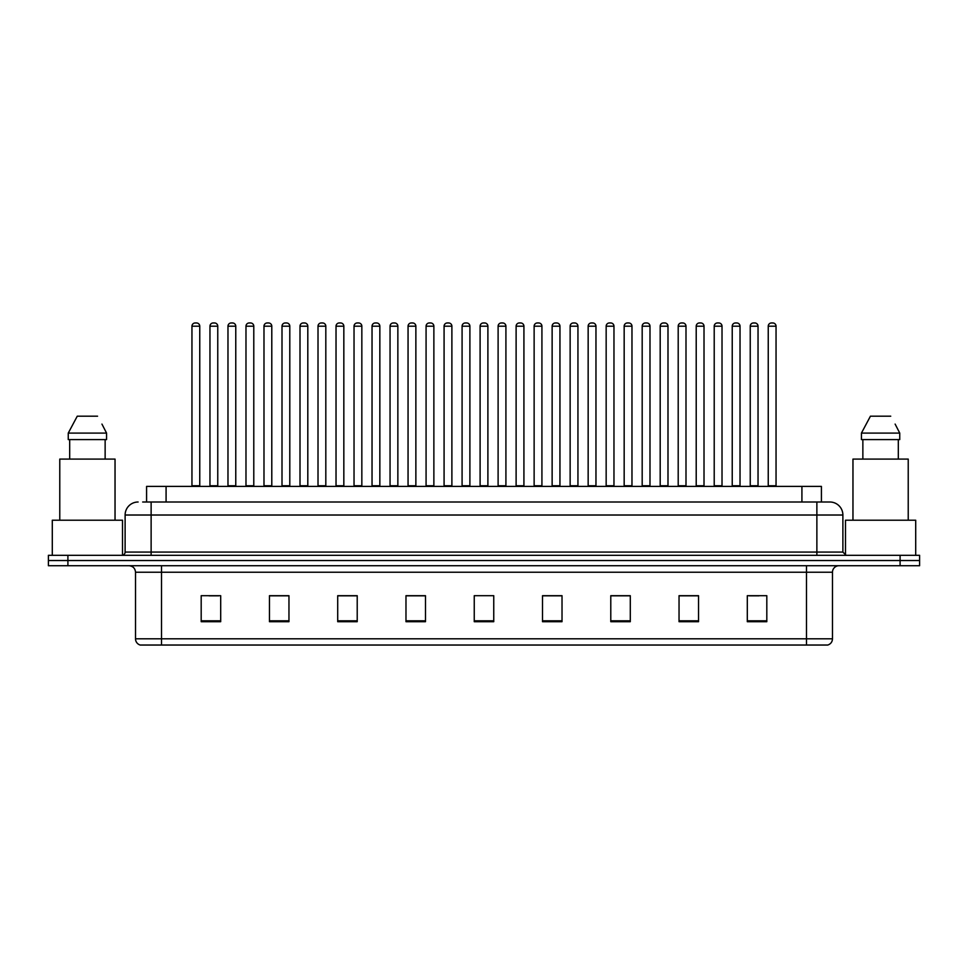 <?xml version="1.0" encoding="UTF-8"?>
<svg xmlns="http://www.w3.org/2000/svg" width="968" height="968" viewBox="0 0 968 968"><rect width="100%" height="100%" fill="white"/><g stroke="black" fill="none" stroke-linecap="round" stroke-linejoin="round"><path stroke-width="1.45" d="M146.579 502.005L146.579 486.408L821.421 486.408L821.421 502.005M832.48 638.795C832.298 641.917 830.738 643.998 827.797 645.039L806.477 645.039L806.477 638.795L832.48 638.795L832.48 572.221A6.498 6.498 0 0 1 838.978 565.723M806.477 645.039L140.203 645.039A6.498 6.498 0 0 1 135.52 638.795L135.52 572.221C135.133 568.276 132.967 566.111 129.022 565.723M919.6 565.723L919.6 560.52L48.4 560.52L48.4 565.723L67.905 565.723L67.905 560.52L48.4 560.52L48.4 555.317L67.905 555.317L67.905 560.52L919.6 560.52L919.6 565.723L67.905 565.723M766.813 621.698L766.813 595.695L747.308 595.695L747.308 621.698L766.813 621.698M698.545 621.698L698.545 595.695L679.04 595.695L679.04 621.698L698.545 621.698M630.289 621.698L630.289 595.695L610.784 595.695L610.784 621.698L630.289 621.698M562.021 621.698L562.021 595.695L542.516 595.695L542.516 621.698L562.021 621.698M220.692 621.698L220.692 595.695L201.187 595.695L201.187 621.698L220.692 621.698M288.96 621.698L288.96 595.695L269.455 595.695L269.455 621.698L288.96 621.698M357.216 621.698L357.216 595.695L337.711 595.695L337.711 621.698L357.216 621.698M425.484 621.698L425.484 595.695L405.979 595.695L405.979 621.698L425.484 621.698M493.753 621.698L493.753 595.695L474.247 595.695L474.247 621.698L493.753 621.698M623.198 595.828L614.934 595.828M695.23 595.828L686.977 595.828M749.256 595.828L759.009 595.828M425.097 595.828L416.845 595.828M407.092 595.828L425.484 595.828M353.066 595.828L344.802 595.828M281.022 595.828L272.77 595.828M208.991 595.828L218.744 595.828M542.516 595.828L560.908 595.828M551.155 595.828L542.903 595.828M479.124 595.695L488.876 595.695M357.216 595.828L337.711 595.828M288.96 595.828L269.455 595.828M630.289 595.828L610.784 595.828M698.545 595.828L679.04 595.828M142.974 502.005L829.879 502.005A13.008 13.008 0 0 1 842.886 515.012L842.886 552.075L846.129 555.317M142.671 502.005L151.129 502.005L151.129 515.012L125.114 515.012L125.114 552.075A3.255 3.255 0 0 1 121.871 555.317M138.121 502.005A13.008 13.008 0 0 0 125.114 515.012M919.6 555.317L919.6 560.52L919.6 555.317L67.905 555.317M842.886 515.012L816.871 515.012L816.871 502.005L829.879 502.005M199.759 326.204L191.954 326.204A3.255 3.255 0 0 1 195.209 322.961L196.504 322.961A3.255 3.255 0 0 1 199.759 326.204L199.759 485.754A0.653 0.653 0 0 0 200.4 486.408M191.954 326.204L191.954 485.754A0.653 0.653 0 0 1 191.301 486.408M196.504 322.961L195.209 322.961M209.959 326.204A3.255 3.255 0 0 1 213.214 322.961L214.509 322.961A3.255 3.255 0 0 1 217.764 326.204L209.959 326.204L209.959 485.754A0.653 0.653 0 0 1 209.318 486.408M217.764 326.204L217.764 485.754A0.653 0.653 0 0 0 218.417 486.408M235.768 326.204L227.976 326.204A3.255 3.255 0 0 1 231.219 322.961L232.526 322.961A3.255 3.255 0 0 1 235.768 326.204L235.768 485.754A0.653 0.653 0 0 0 236.422 486.408M227.976 326.204L227.976 485.754A0.653 0.653 0 0 1 227.323 486.408M232.526 322.961L231.219 322.961M271.79 326.204L263.986 326.204A3.255 3.255 0 0 1 267.241 322.961L268.535 322.961A3.255 3.255 0 0 1 271.79 326.204L271.79 485.754A0.653 0.653 0 0 0 272.444 486.408M263.986 326.204L263.986 485.754A0.653 0.653 0 0 1 263.344 486.408M268.535 322.961L267.241 322.961M300.007 326.204L300.007 485.754L307.812 485.754L307.812 326.204L300.007 326.204A3.255 3.255 0 0 1 303.262 322.961L304.557 322.961A3.255 3.255 0 0 1 307.812 326.204L307.812 485.754A0.653 0.653 0 0 0 308.465 486.408M300.007 485.754A0.653 0.653 0 0 1 299.354 486.408M304.557 322.961L303.262 322.961M335.376 486.408A0.653 0.653 0 0 0 336.029 485.754L336.029 326.204L336.029 485.754L343.834 485.754L343.834 326.204L336.029 326.204A3.255 3.255 0 0 1 339.272 322.961L340.579 322.961A3.255 3.255 0 0 1 343.834 326.204L343.834 485.754A0.653 0.653 0 0 0 344.475 486.408M340.579 322.961L339.272 322.961M245.981 326.204A3.255 3.255 0 0 1 249.236 322.961L250.531 322.961A3.255 3.255 0 0 1 253.785 326.204L245.981 326.204L245.981 485.754A0.653 0.653 0 0 1 245.327 486.408M253.785 326.204L253.785 485.754A0.653 0.653 0 0 0 254.427 486.408M282.003 326.204A3.255 3.255 0 0 1 285.245 322.961L286.552 322.961A3.255 3.255 0 0 1 289.795 326.204L282.003 326.204L282.003 485.754A0.653 0.653 0 0 1 281.349 486.408M289.795 326.204L289.795 485.754A0.653 0.653 0 0 0 290.448 486.408M318.012 326.204A3.255 3.255 0 0 1 321.267 322.961L322.574 322.961A3.255 3.255 0 0 1 325.817 326.204L318.012 326.204L318.012 485.754A0.653 0.653 0 0 1 317.371 486.408M325.817 326.204L325.817 485.754A0.653 0.653 0 0 0 326.47 486.408M322.574 322.961L321.267 322.961M122.513 555.257L122.513 520.215L52.296 520.215L52.296 555.317M115.035 520.215L115.035 459.098L59.774 459.098L59.774 520.215M102.451 425.061L106.565 433.095L68.256 433.095L77.258 416.192L68.256 433.095L68.256 439.593L106.565 439.593L106.565 433.095L106.565 439.593M106.565 433.095L101.942 424.081M69.684 439.593L69.684 459.098M105.137 459.098L105.137 439.593M97.562 416.192L77.258 416.192M915.704 555.317L915.704 520.215L845.487 520.215L845.487 555.257M908.226 520.215L908.226 459.098L852.965 459.098L852.965 520.215M895.63 425.061L899.744 433.095L861.435 433.095L870.438 416.192L861.435 433.095L861.435 439.593L899.744 439.593L899.744 433.095L899.744 439.593M899.744 433.095L895.122 424.081M862.863 439.593L862.863 459.098M898.316 459.098L898.316 439.593M890.741 416.192L870.438 416.192M379.843 326.204L372.039 326.204A3.255 3.255 0 0 1 375.294 322.961L376.6 322.961A3.255 3.255 0 0 1 379.843 326.204L379.843 485.754A0.653 0.653 0 0 0 380.497 486.408M372.039 326.204L372.039 485.754A0.653 0.653 0 0 1 371.397 486.408M376.6 322.961L375.294 322.961M407.407 486.408A0.653 0.653 0 0 0 408.06 485.754L408.06 326.204L408.06 485.754L415.865 485.754L415.865 326.204L408.06 326.204A3.255 3.255 0 0 1 411.315 322.961L412.61 322.961A3.255 3.255 0 0 1 415.865 326.204L415.865 485.754A0.653 0.653 0 0 0 416.518 486.408M412.61 322.961L411.315 322.961M451.887 326.204L444.082 326.204A3.255 3.255 0 0 1 447.337 322.961L448.632 322.961A3.255 3.255 0 0 1 451.887 326.204L451.887 485.754A0.653 0.653 0 0 0 452.528 486.408M444.082 326.204L444.082 485.754A0.653 0.653 0 0 1 443.429 486.408M448.632 322.961L447.337 322.961M354.034 326.204A3.255 3.255 0 0 1 357.289 322.961L358.584 322.961A3.255 3.255 0 0 1 361.838 326.204L354.034 326.204L354.034 485.754A0.653 0.653 0 0 1 353.38 486.408M361.838 326.204L361.838 485.754A0.653 0.653 0 0 0 362.492 486.408M358.584 322.961L357.289 322.961M390.056 326.204A3.255 3.255 0 0 1 393.298 322.961L394.605 322.961A3.255 3.255 0 0 1 397.86 326.204L390.056 326.204L390.056 485.754A0.653 0.653 0 0 1 389.402 486.408M397.86 326.204L397.86 485.754A0.653 0.653 0 0 0 398.501 486.408M394.605 322.961L393.298 322.961M426.077 326.204A3.255 3.255 0 0 1 429.32 322.961L430.627 322.961A3.255 3.255 0 0 1 433.87 326.204L426.077 326.204L426.077 485.754A0.653 0.653 0 0 1 425.424 486.408M433.87 326.204L433.87 485.754A0.653 0.653 0 0 0 434.523 486.408M430.627 322.961L429.32 322.961M487.896 326.204L480.104 326.204A3.255 3.255 0 0 1 483.347 322.961L484.653 322.961A3.255 3.255 0 0 1 487.896 326.204L487.896 485.754A0.653 0.653 0 0 0 488.55 486.408M480.104 326.204L480.104 485.754A0.653 0.653 0 0 1 479.45 486.408M484.653 322.961L483.347 322.961M516.113 326.204L516.113 485.754L523.918 485.754L523.918 326.204L516.113 326.204A3.255 3.255 0 0 1 519.368 322.961L520.663 322.961A3.255 3.255 0 0 1 523.918 326.204L523.918 485.754A0.653 0.653 0 0 0 524.571 486.408M516.113 485.754A0.653 0.653 0 0 1 515.472 486.408M520.663 322.961L519.368 322.961M559.94 326.204L552.135 326.204A3.255 3.255 0 0 1 555.39 322.961L556.685 322.961A3.255 3.255 0 0 1 559.94 326.204L559.94 485.754A0.653 0.653 0 0 0 560.593 486.408M552.135 326.204L552.135 485.754A0.653 0.653 0 0 1 551.482 486.408M556.685 322.961L555.39 322.961M588.157 326.204L588.157 485.754L595.961 485.754L595.961 326.204L588.157 326.204A3.255 3.255 0 0 1 591.4 322.961L592.706 322.961A3.255 3.255 0 0 1 595.961 326.204L595.961 485.754A0.653 0.653 0 0 0 596.603 486.408M588.157 485.754A0.653 0.653 0 0 1 587.503 486.408M592.706 322.961L591.4 322.961M624.166 326.204L624.166 485.754L631.971 485.754L631.971 326.204L624.166 326.204A3.255 3.255 0 0 1 627.421 322.961L628.728 322.961A3.255 3.255 0 0 1 631.971 326.204L631.971 485.754A0.653 0.653 0 0 0 632.624 486.408M624.166 485.754A0.653 0.653 0 0 1 623.525 486.408M628.728 322.961L627.421 322.961M462.087 326.204A3.255 3.255 0 0 1 465.342 322.961L466.636 322.961A3.255 3.255 0 0 1 469.891 326.204L462.087 326.204L462.087 485.754A0.653 0.653 0 0 1 461.446 486.408M469.891 326.204L469.891 485.754A0.653 0.653 0 0 0 470.545 486.408M466.636 322.961L465.342 322.961M498.109 326.204A3.255 3.255 0 0 1 501.363 322.961L502.658 322.961A3.255 3.255 0 0 1 505.913 326.204L498.109 326.204L498.109 485.754A0.653 0.653 0 0 1 497.455 486.408M505.913 326.204L505.913 485.754A0.653 0.653 0 0 0 506.554 486.408M502.658 322.961L501.363 322.961M534.13 326.204A3.255 3.255 0 0 1 537.373 322.961L538.68 322.961A3.255 3.255 0 0 1 541.923 326.204L534.13 326.204L534.13 485.754A0.653 0.653 0 0 1 533.477 486.408M541.923 326.204L541.923 485.754A0.653 0.653 0 0 0 542.576 486.408M538.68 322.961L537.373 322.961M570.14 326.204A3.255 3.255 0 0 1 573.395 322.961L574.702 322.961A3.255 3.255 0 0 1 577.944 326.204L570.14 326.204L570.14 485.754A0.653 0.653 0 0 1 569.499 486.408M577.944 326.204L577.944 485.754A0.653 0.653 0 0 0 578.598 486.408M574.702 322.961L573.395 322.961M606.162 326.204A3.255 3.255 0 0 1 609.416 322.961L610.711 322.961A3.255 3.255 0 0 1 613.966 326.204L606.162 326.204L606.162 485.754A0.653 0.653 0 0 1 605.508 486.408M613.966 326.204L613.966 485.754A0.653 0.653 0 0 0 614.62 486.408M610.711 322.961L609.416 322.961M667.993 326.204L660.188 326.204A3.255 3.255 0 0 1 663.443 322.961L664.738 322.961A3.255 3.255 0 0 1 667.993 326.204L667.993 485.754A0.653 0.653 0 0 0 668.646 486.408M660.188 326.204L660.188 485.754A0.653 0.653 0 0 1 659.535 486.408M664.738 322.961L663.443 322.961M704.014 326.204L696.21 326.204A3.255 3.255 0 0 1 699.465 322.961L700.759 322.961A3.255 3.255 0 0 1 704.014 326.204L704.014 485.754A0.653 0.653 0 0 0 704.656 486.408M696.21 326.204L696.21 485.754A0.653 0.653 0 0 1 695.556 486.408M700.759 322.961L699.465 322.961M740.024 326.204L732.231 326.204A3.255 3.255 0 0 1 735.474 322.961L736.781 322.961A3.255 3.255 0 0 1 740.024 326.204L740.024 485.754A0.653 0.653 0 0 0 740.677 486.408M732.231 326.204L732.231 485.754A0.653 0.653 0 0 1 731.578 486.408M736.781 322.961L735.474 322.961M776.046 326.204L768.241 326.204A3.255 3.255 0 0 1 771.496 322.961L772.791 322.961A3.255 3.255 0 0 1 776.046 326.204L776.046 485.754A0.653 0.653 0 0 0 776.699 486.408M768.241 326.204L768.241 485.754A0.653 0.653 0 0 1 767.6 486.408M772.791 322.961L771.496 322.961M642.183 326.204A3.255 3.255 0 0 1 645.426 322.961L646.733 322.961A3.255 3.255 0 0 1 649.988 326.204L642.183 326.204L642.183 485.754A0.653 0.653 0 0 1 641.53 486.408M649.988 326.204L649.988 485.754A0.653 0.653 0 0 0 650.629 486.408M646.733 322.961L645.426 322.961M678.205 326.204A3.255 3.255 0 0 1 681.448 322.961L682.755 322.961A3.255 3.255 0 0 1 685.997 326.204L678.205 326.204L678.205 485.754A0.653 0.653 0 0 1 677.552 486.408M685.997 326.204L685.997 485.754A0.653 0.653 0 0 0 686.651 486.408M682.755 322.961L681.448 322.961M714.215 326.204A3.255 3.255 0 0 1 717.47 322.961L718.764 322.961A3.255 3.255 0 0 1 722.019 326.204L714.215 326.204L714.215 485.754A0.653 0.653 0 0 1 713.573 486.408M722.019 326.204L722.019 485.754A0.653 0.653 0 0 0 722.673 486.408M718.764 322.961L717.47 322.961M750.236 326.204A3.255 3.255 0 0 1 753.491 322.961L754.786 322.961A3.255 3.255 0 0 1 758.041 326.204L750.236 326.204L750.236 485.754A0.653 0.653 0 0 1 749.583 486.408M758.041 326.204L758.041 485.754A0.653 0.653 0 0 0 758.682 486.408M754.786 322.961L753.491 322.961M166.085 502.005L166.085 486.408M801.915 502.005L801.915 486.408M806.477 565.723L806.477 572.221L135.52 572.221M832.48 572.221L806.477 572.221L806.477 638.795L161.523 638.795L161.523 645.039M135.52 638.795L161.523 638.795L161.523 565.723M900.095 565.723L900.095 555.317M493.753 620.803L474.247 620.803M425.484 620.803L405.979 620.803M357.216 620.803L337.711 620.803M288.96 620.803L269.455 620.803M220.692 620.803L201.187 620.803M562.021 620.803L542.516 620.803M630.289 620.803L610.784 620.803M698.545 620.803L679.04 620.803M766.813 620.803L747.308 620.803M151.129 555.317L151.129 552.075L842.886 552.075M125.114 552.075L151.129 552.075L151.129 515.012L816.871 515.012L816.871 555.317M191.954 485.754L199.759 485.754M209.959 485.754L217.764 485.754M227.976 485.754L235.768 485.754M263.986 485.754L271.79 485.754M245.981 485.754L253.785 485.754M282.003 485.754L289.795 485.754M318.012 485.754L325.817 485.754M372.039 485.754L379.843 485.754M444.082 485.754L451.887 485.754M354.034 485.754L361.838 485.754M390.056 485.754L397.86 485.754M426.077 485.754L433.87 485.754M480.104 485.754L487.896 485.754M552.135 485.754L559.94 485.754M462.087 485.754L469.891 485.754M498.109 485.754L505.913 485.754M534.13 485.754L541.923 485.754M570.14 485.754L577.944 485.754M606.162 485.754L613.966 485.754M660.188 485.754L667.993 485.754M696.21 485.754L704.014 485.754M732.231 485.754L740.024 485.754M768.241 485.754L776.046 485.754M642.183 485.754L649.988 485.754M678.205 485.754L685.997 485.754M714.215 485.754L722.019 485.754M750.236 485.754L758.041 485.754"/></g></svg>
